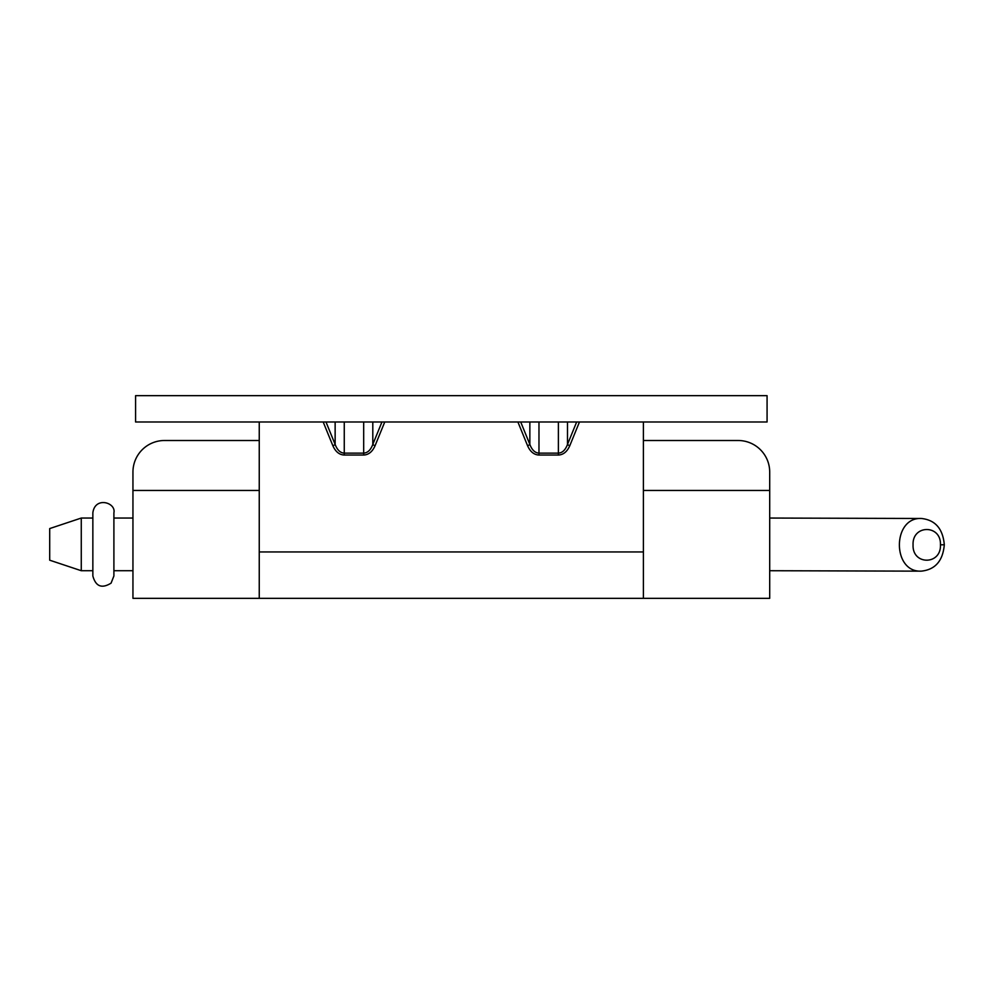 <?xml version="1.0" encoding="UTF-8"?>
<svg xmlns="http://www.w3.org/2000/svg" width="994" height="994" viewBox="0 0 994 994"><rect width="100%" height="100%" fill="white"/><g stroke="black" fill="none" stroke-linecap="round" stroke-linejoin="round"><path stroke-width="1.49" d="M259.248 440.504L164.519 440.504A31.572 31.572 0 0 0 132.947 472.088L132.947 598.326L259.248 598.326L259.248 421.99M643.404 440.504L738.12 440.504A31.572 31.572 0 0 1 769.704 472.088L769.704 598.326L259.248 598.326M643.404 598.326L643.404 421.99M767.07 421.99L767.07 395.674L135.582 395.674L135.582 421.99L767.07 421.99M344.259 455.041L344.259 453.127C340.283 452.891 337.252 449.996 335.14 444.43A2.634 0.634 -22.2 0 1 332.866 445.722C335.5 451.686 339.302 454.792 344.259 455.041L363.68 455.041C368.65 454.792 372.439 451.686 375.073 445.722A2.634 0.634 22.2 0 1 372.8 444.43C370.687 449.996 367.656 452.891 363.68 453.127L363.68 421.99M538.972 421.99L538.972 453.127C534.996 452.891 531.964 449.996 529.852 444.43A2.634 0.634 -22.2 0 1 527.578 445.722C530.212 451.686 534.002 454.792 538.972 455.041L558.392 455.041C563.349 454.792 567.152 451.686 569.786 445.722A2.634 0.634 22.2 0 1 567.499 444.43C565.4 449.996 562.356 452.891 558.392 453.127L558.392 421.99M944.3 544.774C942.884 560.939 935.168 569.736 921.152 571.152C891.929 572.407 892.252 516.892 921.463 518.483C935.317 520.024 942.921 528.796 944.3 544.774L940.448 544.824C941.33 524.397 912.132 524.447 913.064 544.886C912.181 565.362 941.355 565.213 940.448 544.824M81.272 518.048L81.272 570.718L49.7 560.194L49.7 528.572L81.272 518.048L92.852 518.048M49.7 544.339L49.7 560.194M325.995 421.99L335.14 444.43L335.14 421.99M323.187 421.99L332.866 445.722M375.073 445.722L384.753 421.99M381.944 421.99L372.8 444.43L372.8 421.99M558.392 455.041L558.392 453.127L538.972 453.127L538.972 455.041M576.657 421.99L567.499 444.43L567.499 421.99M520.707 421.99L529.852 444.43L529.852 421.99M363.68 455.041L363.68 453.127L344.259 453.127L344.259 421.99M643.404 551.956L259.248 551.956M517.899 421.99L527.578 445.722M569.786 445.722L579.465 421.99M259.248 490.452L132.947 490.452M769.704 490.452L643.404 490.452M113.9 570.718L132.947 570.718M769.704 570.718L921.152 571.152M113.9 518.048L132.947 518.048M769.704 518.048L921.463 518.483M92.852 570.718L81.272 570.718M92.852 512.817L92.852 575.961C95.722 586.485 101.798 588.87 111.079 583.143L113.9 575.961L113.9 512.817C116.273 502.554 94.989 496.105 92.852 512.817L92.852 512.817"/></g></svg>
